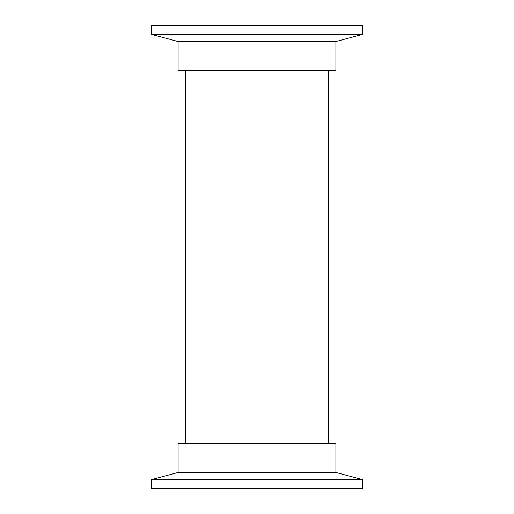 <?xml version="1.0" encoding="UTF-8"?>
<svg xmlns="http://www.w3.org/2000/svg" width="514" height="514" viewBox="0 0 514 514"><rect width="100%" height="100%" fill="white"/><g stroke="black" fill="none" stroke-linecap="round" stroke-linejoin="round"><path stroke-width="0.77" d="M328.722 443.833L328.722 70.167M185.278 443.833L185.278 70.167M257 34.309L362.788 34.309L362.788 25.7L151.212 25.7L151.212 34.309L257 34.309M335.893 41.512L335.893 70.167L178.107 70.167L178.107 41.512L335.893 41.512L362.788 34.309M362.788 479.69L151.212 479.69L151.212 488.3L362.788 488.3L362.788 479.69L335.893 472.488L178.107 472.488L151.212 479.69M335.893 472.488L335.893 443.833L178.107 443.833L178.107 472.488M178.107 41.512L151.212 34.309"/></g></svg>
